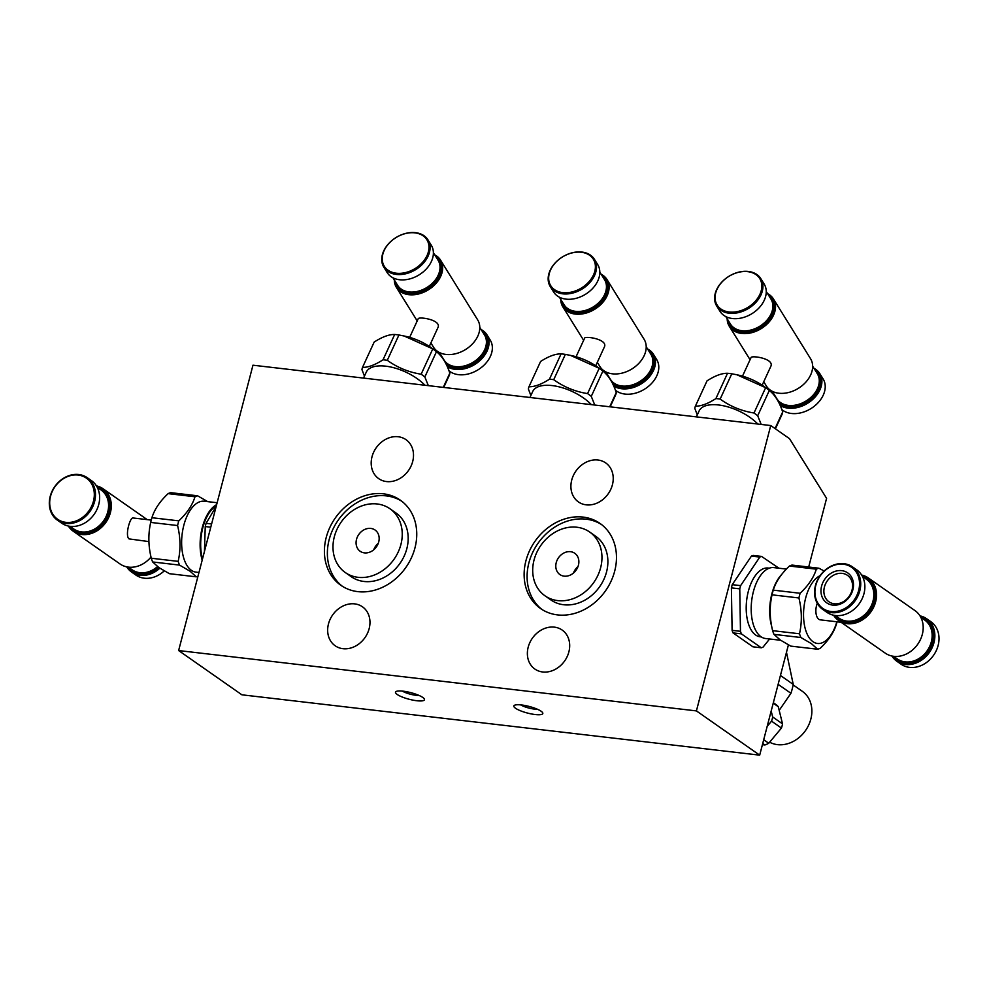 <?xml version="1.0" encoding="UTF-8"?>
<svg xmlns="http://www.w3.org/2000/svg" width="988" height="988" viewBox="0 0 988 988"><rect width="100%" height="100%" fill="white"/><g stroke="black" fill="none" stroke-linecap="round" stroke-linejoin="round"><path stroke-width="1.48" d="M207.702 501.632L197.575 495.791A41.101 20.921 96.6 0 0 194.994 496.766C192.413 505.127 187.016 513.155 178.803 520.849A41.101 20.921 96.6 0 0 177.581 525.542C180.582 537.818 180.779 549.76 178.161 561.369A41.101 20.921 96.6 0 0 179.52 565.099L190.054 571.212L196.303 576.831A41.101 20.921 96.6 0 0 197.983 576.263M217.138 502.731L204.269 501.237A35.691 18.167 96.6 0 0 182.805 529.864A35.691 18.167 96.6 0 0 191.376 570.323A35.691 18.167 96.6 0 0 196.007 572.138L198.971 572.484M196.303 576.831L169.417 573.695L158.895 567.581L152.646 561.962L179.52 565.099M178.803 520.849L151.917 517.724C154.499 509.363 159.895 501.336 168.108 493.63A41.101 20.921 96.6 0 1 170.689 492.666L197.575 495.791M168.108 493.63L194.994 496.766M151.917 517.724A41.101 20.921 96.6 0 0 150.695 522.417L177.581 525.542M178.161 561.369L151.288 558.232C148.274 545.969 148.077 534.026 150.695 522.417M151.288 558.232A41.101 20.921 96.6 0 0 152.646 561.962M216.644 504.646A35.691 18.167 96.6 0 0 202.182 560.134M216.31 505.893A34.605 17.623 96.6 0 0 202.515 558.887M151.263 520.096L133.121 517.984C130.008 516.885 124.797 535.854 129.07 538.905L148.892 541.597M204.454 551.403L205.245 526.555L210.765 527.197M216.187 506.399L206.084 523.344A46.51 23.675 96.6 0 0 205.245 526.555M151.003 557.034A25.96 21.538 125 0 1 128.514 567.137A25.96 21.538 125 0 1 120.005 563.95L73.347 531.309A25.96 21.538 125 0 1 68.345 526.036M96.429 485.886A25.96 21.538 125 0 1 103.098 488.776A25.96 21.538 125 0 1 108.594 517.675A25.96 21.538 125 0 1 81.856 534.508A25.96 21.538 125 0 1 73.347 531.309M206.084 523.344L211.605 523.986M96.91 486.701A25.095 20.822 125 0 1 108.791 513.908A25.095 20.822 125 0 1 81.671 533.409A25.095 20.822 125 0 1 69.284 526.221M788.412 644.88L759.686 755.153L241.899 694.811L178.63 650.561L252.965 365.202L770.739 425.544L789.523 438.684L826.586 498.335L808.69 567.013M759.686 755.153L696.417 710.903L770.739 425.544M696.417 710.903L178.63 650.561M614.684 571.163A51.919 43.089 -55 0 0 600.049 523.455A51.919 43.089 -55 0 0 534.99 541.301A51.919 43.089 -55 0 0 540.547 608.534A51.919 43.089 -55 0 0 614.684 571.163M414.96 547.895A51.919 43.089 -55 0 0 400.338 500.175A51.919 43.089 -55 0 0 335.278 518.021A51.919 43.089 -55 0 0 340.823 585.267A51.919 43.089 -55 0 0 414.96 547.895M612.412 484.799A23.798 19.748 125 0 1 578.425 501.929A23.798 19.748 125 0 1 575.881 471.115A23.798 19.748 125 0 1 605.706 462.927A23.798 19.748 125 0 1 612.412 484.799M412.688 461.52A23.798 19.748 125 0 1 378.713 478.649A23.798 19.748 125 0 1 376.169 447.836A23.798 19.748 125 0 1 405.982 439.66A23.798 19.748 125 0 1 412.688 461.52M369.154 628.652A23.798 19.748 125 0 1 335.179 645.782A23.798 19.748 125 0 1 332.635 614.968A23.798 19.748 125 0 1 362.448 606.793A23.798 19.748 125 0 1 369.154 628.652M568.866 651.932A23.798 19.748 125 0 1 534.891 669.061A23.798 19.748 125 0 1 532.347 638.248A23.798 19.748 125 0 1 562.172 630.06A23.798 19.748 125 0 1 568.866 651.932M541.128 711.236A14.968 3.409 -165.4 0 0 526.913 705.901A14.968 3.409 -165.4 0 0 514.452 705.309A14.968 3.409 -165.4 0 0 527.481 713.052A14.968 3.409 -165.4 0 0 542.61 712.644A14.968 3.409 -165.4 0 0 541.128 711.236M422.778 697.454A14.968 3.409 -165.4 0 0 408.563 692.106A14.968 3.409 -165.4 0 0 396.102 691.514A14.968 3.409 -165.4 0 0 409.131 699.257A14.968 3.409 -165.4 0 0 424.26 698.849A14.968 3.409 -165.4 0 0 422.778 697.454M733.022 632.888L752.918 646.807L761.291 647.782L741.395 633.864L733.022 632.888A46.51 23.675 -83.4 0 1 732.096 630.344L731.404 587.872A46.51 23.675 -83.4 0 1 732.231 584.661L751.436 556.096A46.51 23.675 -83.4 0 1 753.202 555.441L761.563 556.417A46.51 23.675 -83.4 0 0 759.809 557.071L740.605 585.637L732.231 584.661M601.507 524.529A51.919 43.089 -55 0 0 537.954 543.375A51.919 43.089 -55 0 0 542.054 609.534M401.795 501.249A51.919 43.089 -55 0 0 338.242 520.096A51.919 43.089 -55 0 0 342.342 586.267M520.713 704.889A10.633 2.421 -165.4 0 0 537.361 709.223M402.363 691.094A10.633 2.421 -165.4 0 0 419.011 695.429M741.395 633.864A46.51 23.675 -83.4 0 1 740.469 631.32L732.096 630.344M731.404 587.872L739.765 588.848L740.469 631.32M739.765 588.848A46.51 23.675 -83.4 0 1 740.605 585.637M759.809 557.071L751.436 556.096M778.964 568.211L761.563 556.417M761.291 647.782A46.51 23.675 -83.4 0 0 763.045 647.128L769.603 638.989M545.018 595.826L550.946 599.975A38.94 32.32 -55 0 0 606.546 571.953A38.94 32.32 -55 0 0 595.579 536.163L589.651 532.013A38.94 32.32 -55 0 0 540.844 545.401A38.94 32.32 -55 0 0 545.018 595.826A38.94 32.32 -55 0 0 600.618 567.804A38.94 32.32 -55 0 0 589.651 532.013M345.306 572.546L351.234 576.696A38.94 32.32 -55 0 0 406.834 548.673A38.94 32.32 -55 0 0 395.867 512.883L389.927 508.746A38.94 32.32 -55 0 0 341.132 522.121A38.94 32.32 -55 0 0 345.306 572.546A38.94 32.32 -55 0 0 400.906 544.524A38.94 32.32 -55 0 0 389.927 508.746M761.279 636.927L760.143 636.791A34.605 17.623 -83.4 0 1 755.659 635.025A34.605 17.623 -83.4 0 1 747.336 595.801A34.605 17.623 -83.4 0 1 768.158 568.038L769.294 568.174M158.809 567.52A25.095 20.822 125 0 1 140 574.201A25.095 20.822 125 0 1 127.613 567.013M578.425 565.21A12.98 10.769 -55 0 0 574.769 553.28A12.98 10.769 -55 0 0 558.504 557.751A12.98 10.769 -55 0 0 559.887 574.559A12.98 10.769 -55 0 0 578.425 565.21M378.713 541.943A12.98 10.769 -55 0 0 375.057 530.013A12.98 10.769 -55 0 0 358.792 534.471A12.98 10.769 -55 0 0 360.175 551.279A12.98 10.769 -55 0 0 378.713 541.943M159.821 568.211A25.96 21.538 125 0 1 140.185 575.3A25.96 21.538 125 0 1 131.676 572.114A25.96 21.538 125 0 1 126.674 566.84M87.277 477.71L91.427 480.613A25.96 21.538 125 0 1 96.923 509.524A25.96 21.538 125 0 1 70.185 526.345A25.96 21.538 125 0 1 61.676 523.158L57.526 520.256A25.96 21.538 125 0 1 54.748 486.627A25.96 21.538 125 0 1 87.277 477.71A25.96 21.538 125 0 1 92.773 506.622A25.96 21.538 125 0 1 66.035 523.442A25.96 21.538 125 0 1 57.526 520.256M786.399 569.076L773.826 567.618A35.691 18.167 96.6 0 0 752.362 596.246A35.691 18.167 96.6 0 0 760.945 636.692A35.691 18.167 96.6 0 0 765.564 638.52L780.631 640.273M578.017 566.544A12.98 10.769 -55 0 0 573.46 573.052M378.293 543.264A12.98 10.769 -55 0 0 373.736 549.785M363.535 378.095L366.264 372.155A35.691 16.561 24.7 0 1 391.347 367.141A35.691 16.561 24.7 0 1 424.951 385.246M696.392 416.887L699.121 410.946A35.691 16.561 24.7 0 1 724.216 405.945A35.691 16.561 24.7 0 1 757.808 424.037M529.963 397.485L532.693 391.544A35.691 16.561 24.7 0 1 557.788 386.543A35.691 16.561 24.7 0 1 591.38 404.648M164.206 570.903A25.96 21.538 125 0 1 144.334 578.202A25.96 21.538 125 0 1 135.825 575.016L131.676 572.114M781.557 574.621A35.691 18.167 96.6 0 0 771.69 626.343M65.85 522.343A25.095 20.822 125 0 1 56.514 484.713A25.095 20.822 125 0 1 93.662 489.048A25.095 20.822 125 0 1 65.85 522.343M428.335 385.641L424.84 376.971A41.101 19.068 -155.3 0 0 421.147 374.205C408.637 372.217 397.361 367.573 387.296 360.299A41.101 19.068 -155.3 0 0 383.035 359.793C374.983 364.967 368.141 367.499 362.522 367.375A41.101 19.068 -155.3 0 0 361.966 369.648L364.449 376.107M761.205 424.432L757.697 415.763A41.101 19.068 -155.3 0 0 754.005 412.996C741.494 411.008 730.218 406.377 720.153 399.09A41.101 19.068 -155.3 0 0 715.892 398.584C707.84 403.759 700.998 406.29 695.391 406.167A41.101 19.068 -155.3 0 0 694.823 408.439L697.306 414.898M594.776 405.043L591.269 396.373A41.101 19.068 -155.3 0 0 587.576 393.595C575.065 391.606 563.79 386.975 553.725 379.688A41.101 19.068 -155.3 0 0 549.464 379.194C541.412 384.369 534.57 386.888 528.963 386.765A41.101 19.068 -155.3 0 0 528.395 389.037L530.877 395.496M773.975 634.37L800.86 637.507L811.383 643.62L817.644 649.24L790.758 646.115L780.236 639.989L773.975 634.37A41.101 20.921 -83.4 0 1 772.616 630.653C769.615 618.377 769.417 606.434 772.036 594.825A41.101 20.921 -83.4 0 1 773.258 590.132C775.839 581.771 781.236 573.744 789.449 566.038A41.101 20.921 -83.4 0 1 792.03 565.074L818.916 568.211A41.101 20.921 -83.4 0 0 816.323 569.174C813.742 577.535 808.345 585.563 800.132 593.269L773.258 590.132M424.84 376.971L436.474 351.666C442.142 356.174 446.588 363.337 449.824 373.155A41.101 19.068 -155.3 0 1 449.256 375.428L443.736 387.444M449.824 373.155L443.279 387.382M436.474 351.666A41.101 19.068 -155.3 0 0 434.646 350.246A41.101 19.068 -155.3 0 0 432.781 348.9L421.147 374.205M387.296 360.299L398.93 334.994L404.092 335.994L432.781 348.9M398.93 334.994A41.101 19.068 -155.3 0 0 394.669 334.487L383.035 359.793M362.522 367.375L374.168 342.07C382.22 336.896 389.05 334.364 394.669 334.487M757.697 415.763L769.331 390.458C775 394.978 779.446 402.128 782.681 411.947A41.101 19.068 -155.3 0 1 782.113 414.219L775.407 428.817M782.681 411.947L775.037 428.557M769.331 390.458A41.101 19.068 -155.3 0 0 767.503 389.037A41.101 19.068 -155.3 0 0 765.638 387.691L754.005 412.996M720.153 399.09L731.787 373.785L736.949 374.785L765.638 387.691M731.787 373.785A41.101 19.068 -155.3 0 0 727.526 373.279L715.892 398.584M695.391 406.167L707.025 380.862C715.077 375.687 721.919 373.155 727.526 373.279M591.269 396.373L602.902 371.068C608.571 375.576 613.017 382.739 616.253 392.545A41.101 19.068 -155.3 0 1 615.685 394.817L610.164 406.834M616.253 392.545L609.707 406.784M602.902 371.068A41.101 19.068 -155.3 0 0 601.075 369.636A41.101 19.068 -155.3 0 0 599.21 368.289L587.576 393.595M553.725 379.688L565.358 354.383L570.521 355.396L599.21 368.289M565.358 354.383A41.101 19.068 -155.3 0 0 561.098 353.889L549.464 379.194M528.963 386.765L540.597 361.46C548.649 356.285 555.478 353.766 561.098 353.889M800.86 637.507A41.101 20.921 -83.4 0 1 799.502 633.777L772.616 630.653M772.036 594.825L798.909 597.962C801.923 610.226 802.12 622.168 799.502 633.777M798.909 597.962A41.101 20.921 -83.4 0 1 800.132 593.269M816.323 569.174L789.449 566.038M824.128 571.002L818.916 568.211M837.071 621.81A41.101 20.921 -83.4 0 1 836.416 624.181C833.835 632.542 828.438 640.57 820.225 648.276A41.101 20.921 -83.4 0 1 817.644 649.24M434.646 350.246L432.411 348.566A34.605 16.055 -155.3 0 0 405.969 336.414L404.092 335.994M767.503 389.037L765.268 387.37A34.605 16.055 -155.3 0 0 738.826 375.205L736.949 374.785M601.075 369.636L598.839 367.968A34.605 16.055 -155.3 0 0 572.398 355.804L570.521 355.396M836.848 621.773A34.605 17.623 -83.4 0 1 812.988 641.706A34.605 17.623 -83.4 0 1 803.911 607.682A34.605 17.623 -83.4 0 1 820.065 575.683M841.121 622.279L820.225 619.846A10.819 5.508 -83.4 0 1 818.817 619.291A10.819 5.508 -83.4 0 1 817.286 603.372M429.298 346.393L437.832 327.831C442.216 319.853 418.554 316.358 418.183 318.791L409.65 337.353M762.156 385.184L770.702 366.622C775.074 358.644 751.411 355.149 751.041 357.582L742.507 376.144M595.727 365.782L604.261 347.22C608.645 339.255 584.982 335.747 584.612 338.18L576.078 356.742M434.732 254.855A25.96 18.821 148.2 0 1 440.537 260.103A25.96 18.821 148.2 0 1 428.421 289.78A25.96 18.821 148.2 0 1 396.435 287.496A25.96 18.821 148.2 0 1 394.311 279.962M440.537 260.103L477.649 319.84A25.96 18.821 148.2 0 1 465.533 349.53A25.96 18.821 148.2 0 1 433.547 347.233L430.879 342.947M767.59 293.646A25.96 18.821 148.2 0 1 773.394 298.895A25.96 18.821 148.2 0 1 761.279 328.572A25.96 18.821 148.2 0 1 729.292 326.287A25.96 18.821 148.2 0 1 727.168 318.754M773.394 298.895L810.506 358.632A25.96 18.821 148.2 0 1 798.39 388.321A25.96 18.821 148.2 0 1 766.404 386.036L763.749 381.739M601.161 274.256A25.96 18.821 148.2 0 1 606.965 279.493A25.96 18.821 148.2 0 1 594.85 309.182A25.96 18.821 148.2 0 1 562.864 306.898A25.96 18.821 148.2 0 1 560.739 299.364M606.965 279.493L644.077 339.242A25.96 18.821 148.2 0 1 631.962 368.919A25.96 18.821 148.2 0 1 599.975 366.634L597.308 362.337M778.124 684.351L790.931 693.292L779.186 710.372M786.485 652.265L793.24 684.425A64.887 53.858 125 0 1 790.931 693.292M780.434 675.483L793.24 684.425M833.576 615.215A25.96 21.538 -55 0 0 838.577 620.501L885.236 653.13A25.96 21.538 -55 0 0 893.745 656.316A25.96 21.538 -55 0 0 920.483 639.495A25.96 21.538 -55 0 0 914.987 610.596L868.329 577.955A25.96 21.538 -55 0 0 861.66 575.065M838.577 620.501A25.96 21.538 -55 0 0 847.074 623.687A25.96 21.538 -55 0 0 873.824 606.854A25.96 21.538 -55 0 0 868.329 577.955M435.338 255.83A25.095 18.192 148.2 0 1 427.767 288.743A25.095 18.192 148.2 0 1 394.916 280.95M768.195 294.622A25.095 18.192 148.2 0 1 760.624 327.534A25.095 18.192 148.2 0 1 727.773 319.741M601.766 275.232A25.095 18.192 148.2 0 1 594.196 308.145A25.095 18.192 148.2 0 1 561.345 300.34M834.502 615.401A25.095 20.822 -55 0 0 846.889 622.588A25.095 20.822 -55 0 0 874.022 603.1A25.095 20.822 -55 0 0 862.141 575.881M793.142 684.906L802.293 691.291A30.282 25.132 125 0 1 808.703 725.019A30.282 25.132 125 0 1 777.494 744.643A30.282 25.132 125 0 1 769.64 742.198M481.724 330.511A25.095 18.192 148.2 0 1 479.896 358.953A25.095 18.192 148.2 0 1 446.453 364.757M441.488 356.73A25.095 18.192 148.2 0 1 441.303 355.618M814.581 369.302A25.095 18.192 148.2 0 1 812.754 397.744A25.095 18.192 148.2 0 1 779.31 403.549M774.345 395.521A25.095 18.192 148.2 0 1 774.16 394.41M648.153 349.913A25.095 18.192 148.2 0 1 646.325 378.342A25.095 18.192 148.2 0 1 612.881 384.147M607.916 376.132A25.095 18.192 148.2 0 1 607.731 375.02M892.831 656.193A25.095 20.822 -55 0 0 905.218 663.393A25.095 20.822 -55 0 0 932.351 643.892A25.095 20.822 -55 0 0 920.47 616.685M481.119 329.535A25.96 18.821 148.2 0 1 486.923 334.784A25.96 18.821 148.2 0 1 478.353 361.941A25.96 18.821 148.2 0 1 447.342 366.684M440.759 355.853A25.96 18.821 148.2 0 1 440.697 354.643M427.952 239.849L431.262 245.172A25.96 18.821 148.2 0 1 419.134 274.849A25.96 18.821 148.2 0 1 387.16 272.565L383.863 267.242A25.96 18.821 148.2 0 1 383.715 250.964A25.96 18.821 148.2 0 1 405.735 233.39A25.96 18.821 148.2 0 1 427.952 239.849A25.96 18.821 148.2 0 1 415.837 269.526A25.96 18.821 148.2 0 1 383.863 267.242M813.976 368.326A25.96 18.821 148.2 0 1 819.781 373.575A25.96 18.821 148.2 0 1 811.21 400.733A25.96 18.821 148.2 0 1 780.199 405.475M773.616 394.644A25.96 18.821 148.2 0 1 773.555 393.434M760.809 278.641L764.119 283.964A25.96 18.821 148.2 0 1 751.992 313.641A25.96 18.821 148.2 0 1 720.017 311.356L716.72 306.033A25.96 18.821 148.2 0 1 716.572 289.756A25.96 18.821 148.2 0 1 738.592 272.182A25.96 18.821 148.2 0 1 760.809 278.641A25.96 18.821 148.2 0 1 748.694 308.318A25.96 18.821 148.2 0 1 716.72 306.033M647.548 348.925A25.96 18.821 148.2 0 1 653.352 354.173A25.96 18.821 148.2 0 1 644.781 381.343A25.96 18.821 148.2 0 1 613.77 386.073M607.188 375.255A25.96 18.821 148.2 0 1 607.126 374.044M594.381 259.251L597.691 264.562A25.96 18.821 148.2 0 1 585.563 294.239A25.96 18.821 148.2 0 1 553.589 291.954L550.291 286.644A25.96 18.821 148.2 0 1 550.143 270.354A25.96 18.821 148.2 0 1 572.163 252.792A25.96 18.821 148.2 0 1 594.381 259.251A25.96 18.821 148.2 0 1 582.265 288.928A25.96 18.821 148.2 0 1 550.291 286.644M822.757 609.435L826.907 612.338A25.96 21.538 -55 0 0 835.416 615.524A25.96 21.538 -55 0 0 862.154 598.703A25.96 21.538 -55 0 0 856.658 569.792L852.508 566.89A25.96 21.538 -55 0 0 819.978 575.819A25.96 21.538 -55 0 0 822.757 609.435A25.96 21.538 -55 0 0 831.254 612.622A25.96 21.538 -55 0 0 858.004 595.801A25.96 21.538 -55 0 0 852.508 566.89M891.905 656.02A25.96 21.538 -55 0 0 896.906 661.293A25.96 21.538 -55 0 0 905.403 664.479A25.96 21.538 -55 0 0 932.153 647.659A25.96 21.538 -55 0 0 926.658 618.747A25.96 21.538 -55 0 0 919.989 615.87M486.923 334.784L490.233 340.094A25.96 18.821 148.2 0 1 480.576 368.092A25.96 18.821 148.2 0 1 448.984 370.784M819.781 373.575L823.09 378.886A25.96 18.821 148.2 0 1 813.445 406.883A25.96 18.821 148.2 0 1 781.841 409.575M653.352 354.173L656.662 359.496A25.96 18.821 148.2 0 1 647.017 387.494A25.96 18.821 148.2 0 1 615.413 390.174M896.906 661.293L901.056 664.195A25.96 21.538 -55 0 0 909.553 667.382A25.96 21.538 -55 0 0 936.303 650.561A25.96 21.538 -55 0 0 930.807 621.65L926.658 618.747M384.147 250.544A25.095 18.192 148.2 0 1 424.358 236.799A25.095 18.192 148.2 0 1 408.279 271.774A25.095 18.192 148.2 0 1 384.147 250.544M717.004 289.336A25.095 18.192 148.2 0 1 757.216 275.59A25.095 18.192 148.2 0 1 741.136 310.565A25.095 18.192 148.2 0 1 717.004 289.336M550.575 269.934A25.095 18.192 148.2 0 1 590.787 256.201A25.095 18.192 148.2 0 1 574.707 291.176A25.095 18.192 148.2 0 1 550.575 269.934M831.081 611.523A25.095 20.822 -55 0 0 858.893 578.227A25.095 20.822 -55 0 0 821.732 573.904A25.095 20.822 -55 0 0 831.081 611.523M841.727 570.644A18.303 15.191 -55 0 0 821.448 594.924A18.303 15.191 -55 0 0 848.531 598.086A18.303 15.191 -55 0 0 841.727 570.644M842.184 573.373A16.129 13.387 -55 0 0 825.56 583.834A16.129 13.387 -55 0 0 828.981 601.803A16.129 13.387 -55 0 0 849.198 596.246A16.129 13.387 -55 0 0 847.469 575.349A16.129 13.387 -55 0 0 842.184 573.373M771.183 711.027L772.653 716.955A23.798 19.748 125 0 1 771.554 721.154L767.17 726.39M773.345 702.703L775.518 704.209A23.798 19.748 125 0 1 778.272 706.704L782.533 723.871A23.798 19.748 125 0 1 781.434 728.07L768.75 743.26A23.798 19.748 125 0 1 764.897 744.977L762.415 744.693M762.736 743.458L764.897 744.977M763.699 739.728L768.75 743.26M771.554 721.154L781.434 728.07M772.653 716.955L782.533 723.871M773.221 703.172L778.272 706.704M97.207 487.232A24.663 20.464 125 0 1 108.347 514.093A24.663 20.464 125 0 1 81.769 533.001A24.663 20.464 125 0 1 69.876 526.308M97.244 487.319L101.072 489.999A23.798 19.748 125 0 1 106.099 516.489A23.798 19.748 125 0 1 81.596 531.914A23.798 19.748 125 0 1 73.791 528.988L69.975 526.32M157.512 566.581A23.798 19.748 125 0 1 139.925 572.707A23.798 19.748 125 0 1 132.12 569.78L128.304 567.112M158.5 567.297A24.663 20.464 125 0 1 140.098 573.793A24.663 20.464 125 0 1 128.205 567.1M435.906 256.757A24.663 17.87 148.2 0 1 427.606 288.471A24.663 17.87 148.2 0 1 395.484 281.864M768.763 295.548A24.663 17.87 148.2 0 1 760.464 327.275A24.663 17.87 148.2 0 1 728.341 320.655M602.334 276.146A24.663 17.87 148.2 0 1 594.035 307.873A24.663 17.87 148.2 0 1 561.913 301.254M835.107 615.487A24.663 20.464 -55 0 0 847 622.181A24.663 20.464 -55 0 0 873.577 603.273A24.663 20.464 -55 0 0 862.425 576.412M433.386 252.693L438.067 260.227A23.798 17.253 148.2 0 1 426.964 287.434A23.798 17.253 148.2 0 1 397.645 285.347L392.965 277.813M766.243 291.485L770.924 299.018A23.798 17.253 148.2 0 1 759.821 326.225A23.798 17.253 148.2 0 1 730.503 324.138L725.822 316.605M599.815 272.095L604.495 279.629A23.798 17.253 148.2 0 1 593.393 306.836A23.798 17.253 148.2 0 1 564.074 304.736L559.393 297.203M835.206 615.499L839.022 618.167A23.798 19.748 -55 0 0 846.815 621.094A23.798 19.748 -55 0 0 871.33 605.669A23.798 19.748 -55 0 0 866.291 579.178L862.475 576.498M479.785 327.374L484.466 334.907A23.798 17.253 148.2 0 1 473.351 362.114A23.798 17.253 148.2 0 1 444.032 360.015L439.351 352.481M812.642 366.165L817.323 373.699A23.798 17.253 148.2 0 1 806.208 400.906A23.798 17.253 148.2 0 1 776.901 398.806L772.221 391.273M646.214 346.776L650.894 354.309A23.798 17.253 148.2 0 1 639.779 381.516A23.798 17.253 148.2 0 1 610.473 379.417L605.78 371.883M893.535 656.291L897.351 658.971A23.798 19.748 -55 0 0 905.144 661.886A23.798 19.748 -55 0 0 929.659 646.461A23.798 19.748 -55 0 0 924.62 619.97L920.804 617.302M482.292 331.425A24.663 17.87 148.2 0 1 478.624 359.694A24.663 17.87 148.2 0 1 445.983 363.819M442.105 357.533A24.663 17.87 148.2 0 1 441.871 356.545M815.162 370.216A24.663 17.87 148.2 0 1 811.481 398.485A24.663 17.87 148.2 0 1 778.853 402.61M774.975 396.324A24.663 17.87 148.2 0 1 774.74 395.336M648.733 350.826A24.663 17.87 148.2 0 1 645.053 379.096A24.663 17.87 148.2 0 1 612.424 383.208M608.546 376.934A24.663 17.87 148.2 0 1 608.299 375.934M893.436 656.279A24.663 20.464 -55 0 0 905.329 662.985A24.663 20.464 -55 0 0 931.906 644.077A24.663 20.464 -55 0 0 920.754 617.204M103.098 488.776L147.212 519.626M396.435 287.496L417.208 320.927M729.292 326.287L750.065 359.718M562.864 306.898L583.636 340.317"/></g></svg>
